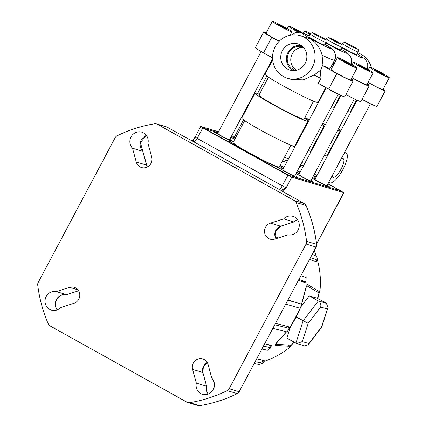 <?xml version="1.0" encoding="UTF-8"?>
<svg xmlns="http://www.w3.org/2000/svg" width="427" height="427" viewBox="0 0 427 427"><rect width="100%" height="100%" fill="white"/><g stroke="black" fill="none" stroke-linecap="round" stroke-linejoin="round"><path stroke-width="0.64" d="M310.568 257.598L317.72 260.283L316.594 256.131L317.72 260.283L316.717 261.9L314.614 261.276L317.72 260.283L314.614 261.276L309.586 259.451M256.857 358.91L262.125 359.998L262.995 363.206L264.228 360.623L262.125 359.998L262.995 363.206L258.981 364.493L254.353 363.612M304.771 282.46L305.978 281.836L302.508 281.783L304.771 282.46M301.056 275.783L306.148 277.491L305.978 281.836L299.071 279.52M288.15 300.048L301.697 304.221L298.436 303.053L301.697 304.221L300.25 308.331L285.962 304.173M275.735 323.404L286.837 326.26L289.565 328.427L286.837 326.26L289.1 326.933L289.565 328.427L286.976 331.902L273.056 328.438M264.868 343.842L269.01 344.781L270.937 347.738L269.01 344.781L271.273 345.459L270.937 347.738L267.467 350.241L262.077 349.089M357.041 100.212L314.977 179.329A6.757 0.422 28 0 0 318.974 181.913A6.757 0.422 28 0 0 326.906 185.67L370.465 103.745M340.922 95.402L298.852 174.52A6.757 0.422 28 0 0 302.855 177.109A6.757 0.422 28 0 0 310.787 180.867L354.346 98.936M326.287 87.807L282.733 169.716A6.757 0.422 28 0 0 286.736 172.3A6.757 0.422 28 0 0 294.667 176.057L338.227 94.132M261.201 51.523L217.637 133.454A6.757 0.422 28 0 0 221.64 136.037A6.757 0.422 28 0 0 229.571 139.794L272.57 58.926M243.555 119.832L233.761 138.257A6.757 0.422 28 0 0 234.839 139.122M350.45 63.794A11.118 0.699 28 0 0 337.405 57.613A11.118 0.699 28 0 0 343.986 61.867A11.118 0.699 28 0 0 357.031 68.048A11.118 0.699 28 0 0 350.45 63.794M337.405 57.613L331.069 69.521A11.118 0.699 28 0 0 337.656 73.775A11.118 0.699 28 0 0 350.7 79.956L357.031 68.048M366.569 68.603A11.118 0.699 28 0 0 353.524 62.417A11.118 0.699 28 0 0 360.105 66.676A11.118 0.699 28 0 0 373.155 72.857A11.118 0.699 28 0 0 366.569 68.603M351.976 77.565A11.118 0.699 28 0 0 353.775 78.584A11.118 0.699 28 0 0 366.82 84.765L373.155 72.857M382.688 73.407A11.118 0.699 28 0 0 369.643 67.226A11.118 0.699 28 0 0 376.224 71.48A11.118 0.699 28 0 0 389.275 77.661A11.118 0.699 28 0 0 382.688 73.407M368.095 82.368A11.118 0.699 28 0 0 369.894 83.388A11.118 0.699 28 0 0 382.939 89.569L389.275 77.661M310.717 33.519A11.118 0.699 28 0 0 304.547 30.963A11.118 0.699 28 0 0 310.039 34.603M302.722 33.039A11.118 0.699 28 0 0 301.473 32.34A11.118 0.699 28 0 0 288.428 26.154A11.118 0.699 28 0 0 295.009 30.413A11.118 0.699 28 0 0 298.308 32.201M285.353 27.531A11.118 0.699 28 0 0 272.309 21.35A11.118 0.699 28 0 0 278.89 25.604A11.118 0.699 28 0 0 291.94 31.785A11.118 0.699 28 0 0 285.353 27.531M272.309 21.35L265.978 33.258A11.118 0.699 28 0 0 272.559 37.512A11.118 0.699 28 0 0 279.349 41.099M332.153 175.807A10.718 3.181 119.1 0 0 332.814 177.317A10.718 3.181 119.1 0 0 333.033 177.413A10.718 3.181 119.1 0 0 341.024 169.167A10.718 3.181 119.1 0 0 343.239 158.598A10.718 3.181 119.1 0 0 343.073 158.529A10.718 3.181 119.1 0 0 340.954 159.244M302.844 46.869A12.25 11.673 -73.4 0 0 302.455 46.746A12.25 11.673 -73.4 0 0 288.193 53.946A12.25 11.673 -73.4 0 0 293.216 69.275A12.25 11.673 -73.4 0 0 295.452 70.22A12.25 11.673 -73.4 0 0 295.852 70.332M287.398 68.987A13.664 13.023 -73.4 0 0 291.086 70.332A13.664 13.023 -73.4 0 0 306.036 61.408A13.664 13.023 -73.4 0 0 300.202 44.904A13.664 13.023 -73.4 0 0 298.863 44.259A13.664 13.023 -73.4 0 0 282.05 51.293A13.664 13.023 -73.4 0 0 287.398 68.987M301.254 45.561A13.136 12.516 -73.4 0 0 287.136 54.346A13.136 12.516 -73.4 0 0 292.799 70.06A13.136 12.516 -73.4 0 0 293.803 70.556M344.093 153.352A16.893 5.012 -60.9 0 1 345.966 153.085A16.893 5.012 -60.9 0 1 346.27 153.213A16.893 5.012 -60.9 0 1 342.7 169.925A16.893 5.012 -60.9 0 1 330.135 182.857A16.893 5.012 -60.9 0 1 329.831 182.729A16.893 5.012 -60.9 0 1 329.02 181.699M300.154 35.638A22.231 21.185 -73.4 0 0 274.267 48.71A22.231 21.185 -73.4 0 0 283.384 76.54A22.231 21.185 -73.4 0 0 287.446 78.253A22.231 21.185 -73.4 0 0 313.333 65.182A22.231 21.185 -73.4 0 0 304.216 37.357A22.231 21.185 -73.4 0 0 300.154 35.638L307.024 37.688L311.358 39.487C316.562 42.86 320.133 48.075 322.081 55.136L322.999 65.678L322.497 65.528L336.892 73.551A13.733 0.865 28 0 0 353.012 81.183A13.733 0.865 28 0 0 350.941 79.513M342.059 47.114A8.828 0.555 28 0 0 346.388 49.708A8.828 0.555 28 0 0 356.748 54.613L358.178 51.929A8.828 0.555 -152 0 1 347.818 47.018A8.828 0.555 -152 0 1 342.587 43.639C343.906 42.364 344.845 42.011 345.395 42.583L353.375 46.452C359.753 50.722 357.981 48.304 358.178 51.929M325.94 42.31A8.828 0.555 28 0 0 330.268 44.899A8.828 0.555 28 0 0 340.629 49.81L342.059 47.119A8.828 0.555 -152 0 1 331.694 42.209A8.828 0.555 -152 0 1 326.468 38.83C327.787 37.56 328.721 37.208 329.276 37.779L337.255 41.649C343.628 45.913 341.862 43.501 342.059 47.119M310.349 34.027L308.918 36.717A8.828 0.555 28 0 0 314.144 40.095A8.828 0.555 28 0 0 324.509 45L325.934 42.316A8.828 0.555 -152 0 1 315.574 37.405A8.828 0.555 -152 0 1 310.349 34.027C311.667 32.751 312.601 32.399 313.151 32.97L321.136 36.839C327.509 41.109 325.742 38.692 325.934 42.316M268.508 77.202L258.965 95.152A25.503 1.601 28 0 0 274.065 104.914A25.503 1.601 28 0 0 303.997 119.096L313.541 101.146M244.676 120.622L233.057 142.474A26.154 1.644 28 0 0 248.551 152.487A26.154 1.644 28 0 0 279.247 167.037L290.867 145.18M322.636 123.456A29.97 1.884 28 0 0 325.305 124.78M337.666 130.31A29.97 1.884 28 0 0 340.18 130.806A29.97 1.884 28 0 0 338.365 128.997M312.831 147.118L313.156 147.625M324.392 155.279A29.97 1.884 28 0 0 326.906 155.775L340.18 130.806M287.446 78.253L291.23 79.379L303.202 79.876L313.978 75.056A29.97 1.884 28 0 0 320.955 78.36L318.296 83.356L328.625 89.104A13.733 0.865 28 0 0 344.738 96.742L353.012 81.183M272.65 59.892L265.028 74.229A29.97 1.884 28 0 0 282.775 85.704A29.97 1.884 28 0 0 317.95 102.368L325.828 87.551M357.709 52.809A22.231 21.185 106.6 0 1 361.242 54.357A22.231 21.185 106.6 0 1 371.394 67.728M331.598 68.533L330.471 67.904M322.999 65.678A24.846 1.559 28 0 0 330.279 68.272L334.565 60.207A24.846 1.559 -152 0 1 322.081 55.136M351.885 77.73L353.017 78.355A13.733 0.865 28 0 0 369.131 85.992A13.733 0.865 28 0 0 367.06 84.316M368.005 82.534L369.136 83.164A13.733 0.865 28 0 0 385.25 90.796A13.733 0.865 28 0 0 383.179 89.126M266.213 32.81A13.733 0.865 28 0 0 263.667 32.03A13.733 0.865 28 0 0 271.796 37.288L279.098 41.35M333.22 62.742L333.38 65.176M320.955 78.36L320.389 70.434A22.231 21.185 -73.4 0 0 322.497 65.528M263.667 32.03L255.394 47.589A13.733 0.865 28 0 0 263.528 52.847L272.533 57.858M313.978 75.056L320.389 70.434M334.843 105.725A29.97 1.884 28 0 0 335.312 105.955M347.674 111.49A29.97 1.884 28 0 0 350.188 111.981L356.566 99.993M318.723 100.916A29.97 1.884 28 0 0 319.193 101.151M331.555 106.681A29.97 1.884 28 0 0 334.069 107.177L340.447 95.184M259.429 94.276A29.97 1.884 28 0 0 255.02 93.054L241.741 118.023A29.97 1.884 28 0 0 267.318 133.752A29.97 1.884 28 0 0 294.667 146.162L307.942 121.193A29.97 1.884 28 0 0 304.462 118.22M308.267 150.475A29.97 1.884 28 0 0 310.787 150.966L324.061 125.997A29.97 1.884 28 0 0 322.246 124.188M304.851 117.484A25.503 1.601 28 0 0 309.335 119.683M255.02 93.054A29.97 1.884 28 0 0 280.598 108.784A29.97 1.884 28 0 0 307.942 121.193M304.713 117.745A29.97 1.884 28 0 0 309.185 119.971M321.547 125.506A29.97 1.884 28 0 0 324.061 125.997M322.78 123.189A25.503 1.601 28 0 0 325.454 124.492M302.738 167.213L300.464 166.535A26.154 1.644 -152 0 1 299.882 166.252M297.432 170.859A26.154 1.644 28 0 0 300.106 172.166M286.618 162.404L284.345 161.732A26.154 1.644 -152 0 1 282.541 160.835M280.091 165.446A26.154 1.644 28 0 0 283.987 167.363M296.712 142.314L297.037 142.815M334.923 141.807A22.887 21.809 -73.4 0 0 334.715 141.086M296.124 144.534L295.772 144.075M283.218 159.565L287.467 160.819M312.244 149.343L311.891 148.884M300.672 164.769L303.586 165.623M345.902 94.554A13.733 0.865 28 0 0 360.858 101.551L369.131 85.992M362.021 99.363A13.733 0.865 28 0 0 376.977 106.355L385.25 90.796M303.309 47.338A12.25 11.673 -73.4 0 0 291.283 56.199A12.25 11.673 -73.4 0 0 296.493 70.188M281.137 25.636L277.16 23.805L278.148 24.739L287.083 29.33L286.101 28.395L281.137 25.636L280.822 26.234M300.955 32.5L293.285 28.614L294.267 29.548L299.049 32.212M310.429 33.888L309.404 33.418L310.248 34.219M383.435 74.271L374.5 69.681L375.482 70.615L380.441 73.38L384.417 75.205L383.435 74.271L383.227 74.661M367.316 69.462L358.376 64.872L359.363 65.811L364.322 68.571L368.298 70.402L367.316 69.462L367.108 69.852M348.202 63.767L352.179 65.593L351.197 64.658L342.257 60.068L343.244 61.002L348.202 63.767M285.893 28.785L286.101 28.395M296.941 31.038L297.261 30.44M378.157 72.104L378.477 71.506M362.037 67.301L362.358 66.703M345.918 62.491L346.233 61.894M350.989 65.048L351.197 64.658M301.852 165.121A2.178 0.971 -63.8 0 0 300.464 166.535M285.732 160.317A2.178 0.971 -63.8 0 0 284.345 161.732M217.866 133.027A10.243 0.646 28 0 0 214.562 131.815A10.243 0.646 28 0 0 220.626 135.738A10.243 0.646 28 0 0 230.559 140.771A29.644 1.863 28 0 0 229.982 140.841A29.644 1.863 28 0 0 249.795 153.437A29.644 1.863 28 0 0 279.653 168.115A10.243 0.646 28 0 0 285.722 172.001A10.243 0.646 28 0 0 297.747 177.696A10.243 0.646 28 0 0 294.892 175.63M233.468 141.705A29.644 1.863 28 0 0 232.651 141.396A10.243 0.646 28 0 0 229.795 139.367M278.751 169.813L279.653 168.115M296.135 173.303A10.243 0.646 28 0 0 301.841 176.805A10.243 0.646 28 0 0 313.866 182.5A10.243 0.646 28 0 0 311.011 180.44M312.254 178.107A10.243 0.646 28 0 0 317.96 181.608A10.243 0.646 28 0 0 329.986 187.309A10.243 0.646 28 0 0 327.135 185.243M315.201 178.902A10.243 0.646 28 0 0 313.984 178.353A29.644 1.863 28 0 0 314.566 178.283A29.644 1.863 28 0 0 313.012 176.677M233.985 137.83A10.243 0.646 28 0 0 231.226 136.683M231.039 137.04A10.243 0.646 28 0 0 234.706 139.378M204.266 359.545A8.391 7.996 -73.4 0 0 202.734 358.899A8.391 7.996 -73.4 0 0 194.744 361.098A8.391 7.996 -73.4 0 0 192.604 369.414L196.335 383.142A9.591 9.138 -73.4 0 0 202.526 394.281A9.591 9.138 -73.4 0 0 213.105 389.846A9.591 9.138 -73.4 0 0 211.797 378.199L208.066 364.471A8.391 7.996 -73.4 0 0 204.266 359.545M297.48 219.606L293.936 221.955L283.672 218.891L270.382 223.14A8.391 7.996 -73.4 0 0 264.521 231.226A8.391 7.996 -73.4 0 0 270.152 239.168A8.391 7.996 -73.4 0 0 274.721 239.115L288.011 234.866A9.591 9.138 -73.4 0 0 298.665 228.744A9.591 9.138 -73.4 0 0 294.614 217.06A9.591 9.138 -73.4 0 0 292.858 216.318A9.591 9.138 -73.4 0 0 283.672 218.891M75.691 287.921A8.391 7.996 -73.4 0 0 74.159 287.275A8.391 7.996 -73.4 0 0 69.59 287.328L56.3 291.582A9.591 9.138 -73.4 0 0 45.342 298.654A9.591 9.138 -73.4 0 0 51.453 310.125A9.591 9.138 -73.4 0 0 60.639 307.552L73.93 303.303A8.391 7.996 -73.4 0 0 79.732 296.092A8.391 7.996 -73.4 0 0 75.691 287.921M147.326 167.005A8.391 7.996 106.6 0 1 146.509 165.035L142.778 151.302L132.514 148.244L136.245 161.977A8.391 7.996 -73.4 0 0 141.577 167.544A8.391 7.996 -73.4 0 0 149.567 165.345A8.391 7.996 -73.4 0 0 151.702 157.035L147.972 143.301A9.591 9.138 -73.4 0 0 143.536 132.904A9.591 9.138 -73.4 0 0 141.785 132.162A9.591 9.138 -73.4 0 0 131.206 136.597A9.591 9.138 -73.4 0 0 132.514 148.244M314.219 250.74A81.039 77.223 106.6 0 1 316.172 255.976M317.555 260.55A81.039 77.223 106.6 0 1 320.09 289.485L319.097 293.413A3.485 1.366 -158.5 0 1 318.761 293.755L317.48 298.361M276.456 343.137L275.879 344.226L288.524 345.085A3.485 3.299 93.4 0 1 287.691 346.158L290.739 346.313L289.047 347.866A81.039 77.223 106.6 0 1 263.843 361.423M254.866 363.708A81.039 77.223 106.6 0 1 254.241 363.825M298.553 280.486L302.508 281.783L305.978 281.836L306.148 277.491M287.691 346.158L274.951 345.374L276.253 343.153L286.485 331.779M289.41 327.936L290.766 326.009A82.694 78.798 -73.4 0 0 299.653 309.303L300.053 308.273M301.531 304.136L305.913 287.552L307.387 284.382L319.7 291.844L319.06 293.002L306.938 285.812A3.485 3.331 -59.9 0 0 307.387 284.382M293.733 341.984L291.732 344.883A3.485 0.955 -145.8 0 0 291.758 344.546M290.525 326.57L286.795 338.12L296.701 343.527L302.3 341.589L308.881 343.554L308.251 344.77L304.718 345.918L296.701 343.527M308.881 343.554L321.366 327.247L328.005 307.584L326.404 303.33L317.309 298.265L309.265 295.868L300.699 307.05M318.761 293.755L319.06 293.002M294.262 200.541L157.28 124.236A4.361 4.153 -73.4 0 0 154.702 123.782A141.673 135.001 -73.4 0 0 117.105 135.802A4.361 4.153 -73.4 0 0 115.162 137.697L38.227 282.391A4.361 4.153 -73.4 0 0 37.725 285.087A141.673 135.001 -73.4 0 0 48.283 323.933A4.361 4.153 -73.4 0 0 50.05 325.908L187.031 402.213A4.361 4.153 -73.4 0 0 189.609 402.661A141.673 135.001 -73.4 0 0 227.207 390.641A4.361 4.153 -73.4 0 0 229.15 388.746L306.084 244.057A4.361 4.153 -73.4 0 0 306.586 241.356A141.673 135.001 -73.4 0 0 296.028 202.51A4.361 4.153 -73.4 0 0 294.262 200.541L304.27 203.524L284.147 192.315A5.231 0.331 -152 0 1 281.137 190.442L286.197 187.72L282.914 191.6M304.814 268.257L250.441 370.513L316.097 247.041L306.084 244.057M316.594 243.769L343.772 192.646L291.817 177.157L286.197 187.72L282.274 185.798L287.894 175.235L202.793 127.828L197.178 138.396L282.274 185.798A4.361 1.292 119.1 0 1 278.964 189.262L193.869 141.86A7.846 0.491 -152 0 1 191.926 140.745A5.231 0.331 -152 0 1 187.416 138.428L167.293 127.219L157.28 124.236M202.793 127.828L200.898 126.509L218.533 131.772M231.744 135.706L234.653 136.576M313.599 175.577L316.199 177.024M328.005 183.605L343.772 192.646M218.101 132.583L204.789 128.612L288.433 175.209L339.881 190.549L327.872 183.856M234.22 137.387L231.311 136.523M316.065 177.28L313.461 175.828M287.894 175.235L291.817 177.157M207.479 362.923L206.753 362.795M255.341 361.754L262.995 363.206L258.981 364.493M316.594 256.131L312.222 254.492M267.467 350.241L270.937 347.738L263.624 346.174M286.976 331.902L289.565 328.427L274.993 324.798M300.25 308.331L301.697 304.221L288.049 300.25M57.106 309.911A9.591 9.138 106.6 0 1 56.786 298.964A9.591 9.138 106.6 0 1 66.564 294.641L78.621 290.787L66.607 294.641L56.3 291.582M206.636 386.232L206.828 391.324L208.195 394.062A9.591 9.138 106.6 0 1 206.604 386.205L202.873 372.472L206.636 386.227L196.335 383.142M296.258 317.047L308.198 323.319L302.3 341.589M309.265 295.868L318.355 300.928C320.463 302.412 321.237 304.44 320.682 307.018L308.198 323.319M321.366 327.247L321.648 327.274L328.005 307.584M300.181 308.31L299.653 309.303M306.191 287.216L306.938 285.812L306.383 286.608L301.654 304.2M299.786 309.324L290.915 326.004A3.485 0.336 -145.7 0 1 290.766 326.009M274.951 345.374A3.485 3.299 94.3 0 0 275.879 344.226L275.879 343.906M193.079 140.713L191.926 140.745A1.745 1.169 114.7 0 0 191.84 140.696L191.846 140.809C192.646 140.456 194.76 137.601 194.749 137.633L193.079 140.713A1.745 1.457 57.2 0 0 191.953 140.745M142.81 151.318L140.419 142.469L146.402 135.45A9.591 9.138 106.6 0 0 142.778 151.302L142.815 151.339M282.311 191.237A1.745 1.457 -122.8 0 0 281.532 189.988M284.211 192.347A1.745 0.518 119.1 0 0 284.179 192.326L281.51 190.704A1.745 1.692 133 0 0 281.137 190.442A7.846 0.491 -152 0 1 278.964 189.262M191.75 140.664A1.745 1.169 114.7 0 1 191.84 140.696L187.448 138.439A1.745 0.518 119.1 0 0 187.416 138.428M297.32 171.072A29.644 1.863 28 0 0 299.989 172.391M299.081 174.093A10.243 0.646 28 0 0 297.865 173.549A29.644 1.863 28 0 0 298.446 173.479A29.644 1.863 28 0 0 296.893 171.867M279.979 165.655A29.644 1.863 28 0 0 283.87 167.587M282.962 169.289A10.243 0.646 28 0 0 281.745 168.74A29.644 1.863 28 0 0 282.327 168.67A29.644 1.863 28 0 0 279.658 166.263M321.099 36.823A6.645 0.416 28 0 0 313.615 33.162A6.645 0.416 28 0 0 317.229 35.671A6.645 0.416 28 0 0 324.712 39.337A6.645 0.416 28 0 0 321.099 36.823M337.218 41.632A6.645 0.416 28 0 0 329.74 37.966A6.645 0.416 28 0 0 333.354 40.48A6.645 0.416 28 0 0 340.831 44.146A6.645 0.416 28 0 0 337.218 41.632M353.337 46.436A6.645 0.416 28 0 0 345.859 42.769A6.645 0.416 28 0 0 349.473 45.283A6.645 0.416 28 0 0 356.951 48.95A6.645 0.416 28 0 0 353.337 46.436M325.652 42.855A16.13 1.014 28 0 0 328.144 44.264A16.13 1.014 28 0 0 345.512 52.895A16.13 1.014 28 0 0 341.024 49.062M341.771 47.659A16.13 1.014 28 0 0 344.263 49.073A16.13 1.014 28 0 0 361.632 57.704A16.13 1.014 28 0 0 357.143 53.866M309.319 35.964A16.13 1.014 28 0 0 302.54 33.482A16.13 1.014 28 0 0 312.025 39.46A16.13 1.014 28 0 0 329.393 48.091A16.13 1.014 28 0 0 324.904 44.253M352.707 63.949A24.846 1.559 -152 0 1 351.384 63.287M369.136 83.164L368.133 85.042M336.588 59.145A24.846 1.559 -152 0 1 335.259 58.478M353.017 78.355L352.013 80.239M336.892 73.551L328.625 89.104M271.796 37.288L263.528 52.847M290.707 145.479L294.95 146.744M284.377 157.387L288.62 158.652M308.161 150.683L311.069 151.548M301.83 162.591L304.739 163.456M207.25 362.502A8.391 7.996 106.6 0 0 202.873 372.472L192.604 369.414M275.954 238.72A8.391 7.996 106.6 0 1 280.646 226.203L293.936 221.955A9.591 9.138 106.6 0 1 297.47 219.595M77.949 289.821L69.59 287.328M288.524 345.085L291.278 345.246M189.609 402.661L199.622 405.645A141.673 135.001 -73.4 0 0 237.22 393.625L227.207 390.641M229.15 388.746L239.163 391.73L250.441 370.513M306.586 241.356L316.594 244.34A141.673 135.001 -73.4 0 0 306.042 205.499L296.028 202.51M275.095 236.59L278.239 237.988M146.53 165.105L136.245 161.977M293.973 221.955L280.683 226.203L270.382 223.14M327.263 308.977L320.682 307.018M295.884 343.185L303.095 320.858L318.355 300.928L326.404 303.33M316.909 291.7A3.485 3.331 -58.9 0 0 317.346 290.387M200.727 126.493L195.112 137.062L197.178 138.396A4.361 1.292 119.1 0 1 193.869 141.86M207.26 362.518L203.348 366.718L202.889 372.547M275.97 238.714L275.388 231.322L280.715 226.177M304.899 268.263L316.097 247.041A4.361 4.153 106.6 0 0 316.594 244.34L316.669 244.393C314.966 230.868 311.448 217.919 306.116 205.552A1.745 0.347 156.6 0 0 306.042 205.499A4.361 4.153 106.6 0 0 304.27 203.524A1.745 0.518 -60.9 0 1 304.302 203.535L284.179 192.326A1.745 0.518 119.1 0 0 284.147 192.315M306.116 205.552L304.302 203.535A1.745 0.518 -60.9 0 1 304.334 203.556M237.369 393.55A1.745 0.395 -116.1 0 1 237.311 393.625A1.745 0.395 -116.1 0 1 237.22 393.625A4.361 4.153 106.6 0 0 239.163 391.73L250.526 370.524M187.827 402.549L197.84 405.533A4.361 4.153 106.6 0 0 199.622 405.645A1.745 0.48 80.8 0 0 199.687 405.65C212.737 403.515 225.28 399.507 237.311 393.625L239.248 391.74M167.352 127.251A1.745 0.518 119.1 0 0 167.325 127.23A1.745 0.518 119.1 0 0 167.293 127.219A4.361 4.153 106.6 0 0 166.498 126.883L187.448 138.439A1.745 0.518 119.1 0 1 187.474 138.46M257.534 93.545L266.843 76.038M353.524 62.417L352.248 64.813M369.643 67.226L368.368 69.622M304.547 30.963L303.325 33.263M288.428 26.154L287.152 28.55M346.27 153.213L344.648 152.311M332.836 145.73L332.382 145.474M309.329 35.943L301.585 32.666L299.546 32.249L296.423 32.447L294.646 33.076L292.1 34.923M342.587 43.639L341.947 44.846M326.468 38.83L325.822 40.042M334.565 60.207L335.494 57.399L335.499 54.768L334.341 51.534L331.875 48.747L324.915 44.232M367.204 68.955L367.738 67.007L367.738 64.381L366.579 61.146L364.114 58.36L357.153 53.845M351.085 64.151L351.618 62.203L351.618 59.577L350.46 56.337L347.994 53.556L341.034 49.041M329.831 182.729L328.779 182.142M316.973 175.566L314.373 174.12M291.94 31.785L290.098 35.244M213.639 133.544L214.562 131.815M308.251 344.77L321.643 327.279M319.097 293.413L317.821 298.548M290.915 326.004L289.458 328.08M286.608 331.811L275.959 343.735M293.941 342.102L291.732 344.883M316.626 244.041L343.943 192.668M194.739 137.638L195.112 137.062M66.569 294.641L61.002 295.26L57.618 297.865L55.59 301.958L55.777 307.248L57.117 309.906M142.821 151.339L147.342 166.994M156.485 123.899L166.498 126.883M199.687 405.65L197.84 405.533M316.669 244.393L316.183 247.046M282.188 168.937L282.327 168.67M229.24 142.234L229.982 140.841"/></g></svg>
